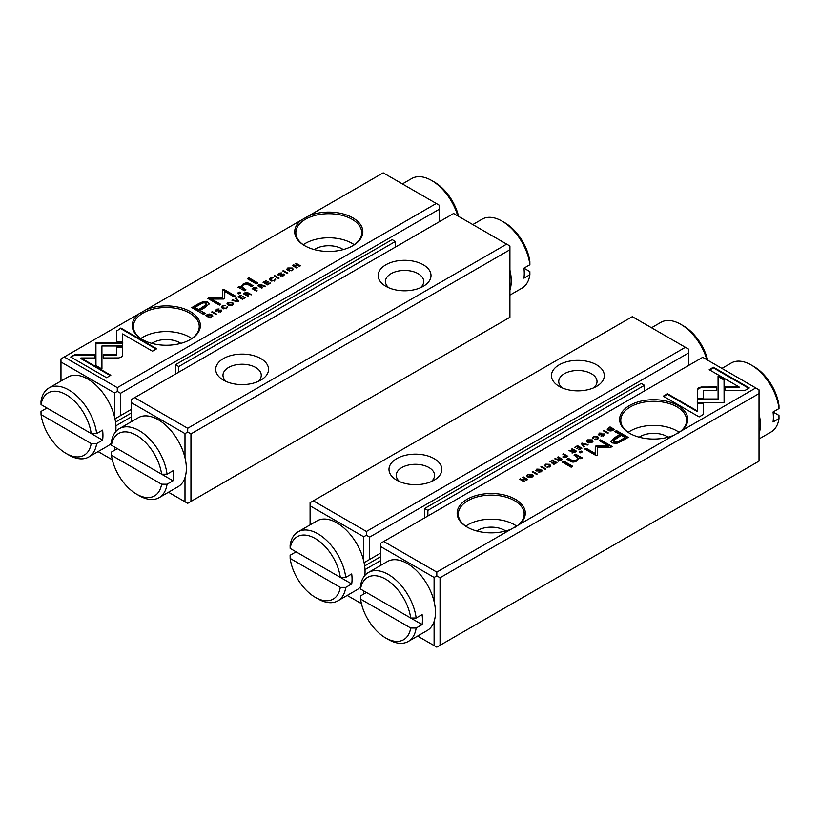 <?xml version="1.0" encoding="UTF-8"?>
<svg xmlns="http://www.w3.org/2000/svg" width="820" height="820" viewBox="0 0 820 820"><rect width="100%" height="100%" fill="white"/><g stroke="black" fill="none" stroke-linecap="round" stroke-linejoin="round"><path stroke-width="1.23" d="M706.881 359.724A39.821 22.991 -120 0 0 680.774 324.33A39.821 22.991 -120 0 0 660.858 322.362L651.51 327.754M680.774 324.33L683.48 325.899A35.998 20.787 60 0 1 707.691 360.195M340.31 577.372L290.147 548.406L290.116 545.259A39.821 22.991 60 0 1 298.029 531.842A39.821 22.991 60 0 1 326.678 540.462A39.821 22.991 60 0 1 345.763 577.393L340.31 577.372A35.998 20.787 -120 0 0 315.228 538.504A35.998 20.787 -120 0 0 290.147 548.406M340.31 587.376L290.147 558.42A35.998 20.787 -120 0 0 315.228 597.288A35.998 20.787 -120 0 0 340.31 587.376L345.763 587.397L351.718 583.953A39.821 22.991 -120 0 0 352.057 579.145A39.821 22.991 -120 0 0 351.718 573.949L345.763 577.393M364.838 575.486A39.821 22.991 -120 0 0 365.054 571.643A39.821 22.991 -120 0 0 347.67 531.565A39.821 22.991 -120 0 0 316.981 520.895L298.029 531.842M345.763 587.397A39.821 22.991 60 0 1 337.85 600.824L356.803 589.877A39.821 22.991 -120 0 0 360.523 586.72M337.85 600.824A39.821 22.991 60 0 1 317.934 598.846L315.228 597.288M351.718 583.953L296.071 551.829L290.116 555.263L290.147 558.42M178.76 372.167L178.76 366.54L395.373 241.48L392.124 239.604L175.511 364.664L175.511 374.043M395.373 241.48L395.373 247.107M178.76 366.54L175.511 364.664M581.267 443.507L583.83 447.084L584.537 446.674L582.282 443.712L587.325 445.065L588.053 444.645L581.985 443.097L581.267 443.507M697.246 402.425L724.091 402.425L724.039 379.373L718.064 375.919L718.094 398.971L697.338 398.971L697.246 402.425L697.338 398.971M749.275 387.952L713.41 367.247L709.187 369.687L739.107 386.968L725.433 386.968L725.433 390.422L745.021 390.422L749.275 387.952M698.671 387.696L697.482 389.305L697.492 398.192L703.468 398.192L703.457 390.474L716.752 390.443L716.752 386.999L701.428 387.019L698.671 387.696M592.819 438.198L593.844 436.742L596.929 436.988L597.401 438.792L594.879 439.376L597.8 439.1L598.743 437.931L597.595 436.578L593.342 436.455L592.819 438.198L592.368 437.562M597.78 439.11L597.913 438.106L597.401 439.305M593.547 437.788L593.844 436.742M566.179 457.273L567.87 456.299L563.494 453.778L562.848 454.147L564.765 455.254L563.391 457.498L566.179 457.273M562.868 456.853L563.391 457.498M603.305 430.787L607.681 433.319L608.327 432.939L603.95 430.418L603.305 430.787M552.557 460.081L549.492 461.855L552.434 460.758L553.92 461.619L551.665 462.931L552.178 463.228L554.443 461.916L555.775 462.685L553.408 464.048L553.92 464.345L556.934 462.613L552.557 460.081L556.39 462.921M591.948 442.472L592.993 441.201L591.896 439.889L587.428 439.868L586.382 441.139L587.468 442.441L591.948 442.472M560.839 460.358L562.551 459.364L558.174 456.842L557.528 457.211L559.506 458.359L557.262 459.138L554.75 458.821L557.948 459.518L558.092 460.625L560.839 460.358M558.092 461.25L558.092 460.625M539.273 469.235L536.782 469.112L536.28 470.936L541.19 470.393L540.821 471.438L538.473 472.023L541.241 471.746L541.846 469.973L536.895 470.516L537.315 469.399L539.273 469.235M536.967 471.182L537.315 469.399M542.286 470.588L541.846 469.973L542.194 470.916M541.19 470.393L540.821 471.961M535.768 470.249L536.28 470.936M703.375 414.459L703.375 403.153L697.4 403.153L697.4 411.005L667.511 393.743L663.288 396.193L699.152 416.898L703.375 414.459L703.375 403.778L697.4 403.778M436.804 572.114L511.454 529.013A34.081 19.68 180 0 1 467.133 527.086A34.081 19.68 180 0 1 465.955 499.974A34.081 19.68 180 0 1 512.808 497.945A34.081 19.68 180 0 1 518.66 524.851L673.917 435.215A34.081 19.68 180 0 1 629.596 433.288A34.081 19.68 180 0 1 628.428 406.177A34.081 19.68 180 0 1 675.27 404.147A34.081 19.68 180 0 1 681.123 431.053L755.774 387.952L702.709 357.315L383.739 541.477L436.804 572.114L436.804 575.865L440.053 577.741L440.053 645.278L759.023 461.117L759.023 393.59L440.053 577.741M621.396 441.293L628.192 437.367L616.466 430.592L614.785 431.566L619.951 434.538L614.764 437.531L610.777 441.201L612.232 442.913L616.578 443.446L621.396 441.293M540.882 466.826L545.259 469.358L545.905 468.978L541.528 466.457L540.882 466.826M613.053 430.213L614.416 429.424L610.039 426.902L607.23 429.116L608.245 430.397L610.961 430.992L613.053 430.213M585.306 449.319L586.105 448.858L595.228 454.126L595.279 446.654L595.228 453.501L586.105 448.232L584.762 449.011L596.304 455.664L597.636 454.895L597.514 447.228L610.808 447.289L612.15 446.51L600.619 439.858L599.276 440.627L608.419 445.906L596.529 445.936L595.279 446.654L595.597 446.111M544.808 465.924L545.833 464.468L548.908 464.714L549.38 466.518L546.868 467.092L549.779 466.816L550.732 465.647L549.584 464.304L545.331 464.171L544.808 465.924L544.357 465.288M549.759 466.826L549.902 465.832L549.38 467.021M545.525 465.504L545.833 464.468M574.892 452.25L576.603 451.256L572.227 448.735L571.581 449.104L573.549 450.241L572.739 450.713L568.793 450.713L571.991 451.41L572.134 452.517L574.892 452.25M572.134 453.142L572.134 452.517M532.211 476.963L533.266 475.692L532.159 474.37L527.701 474.36L526.645 475.62L527.731 476.932L532.211 476.963M532.19 471.848L536.567 474.37L537.213 474.001L532.836 471.469L532.19 471.848M577.547 445.66L574.482 447.433L577.423 446.336L578.91 447.197L576.644 448.499L579.432 447.494L580.755 448.263L578.397 449.626L578.91 449.924L581.923 448.181L577.547 445.66L581.38 448.499M523.355 476.943L522.76 477.291L526.471 479.433L519.552 479.146L523.929 481.668L524.513 481.33L520.946 479.269L526.809 480.007L527.731 479.474L523.355 476.943L527.198 479.782M563.678 461.065L562.11 461.978L571.171 467.205L572.739 466.303L563.678 461.065L563.678 461.691L572.196 466.611M601.695 433.196L599.205 433.073L598.702 434.897L603.612 434.354L603.243 435.399L600.896 435.984L603.663 435.707L604.258 433.944L599.317 434.477L599.738 433.36L601.695 433.196M599.389 435.143L599.738 433.36M604.709 434.549L604.258 433.944L604.617 434.877M603.612 434.354L603.243 435.922M598.18 434.21L598.702 434.897M581.083 451.02L579.248 452.076L580.621 452.876L582.456 451.81L581.083 451.02L581.913 452.127M579.894 456.648L575.62 454.178L574.02 455.1L578.254 458.165L576.511 460.143L571.97 460.379L568.424 458.329L566.856 459.241L570.587 461.393C572.401 462.439 574.523 462.265 576.972 460.85L579.309 458.083L580.499 458.657L582.067 457.744L579.894 456.648L582.067 458.37M417.606 636.064L434.098 645.586L434.098 621.468M434.098 601.552L434.098 577.434L380.49 546.479L380.49 565.523M440.053 645.278L436.804 647.154L434.098 645.586M380.49 546.479L380.49 543.352L383.739 541.477M518.66 524.851L511.454 529.013M759.023 393.59L759.023 389.828L755.774 387.952M681.123 431.053L673.917 435.215M436.804 575.865L434.098 577.434M476.717 530.981A19.147 11.049 180 0 1 505.745 530.981M465.739 526.153A32.933 19.014 180 0 1 514.519 524.749A32.933 19.014 180 0 1 516.723 526.153M514.857 527.362A32.933 19.014 0 0 0 524.164 514.119A32.933 19.014 0 0 0 514.519 500.671A32.933 19.014 0 0 0 478.634 496.551A32.933 19.014 0 0 0 458.298 514.119A32.933 19.014 0 0 0 467.543 527.322M639.18 437.183A19.147 11.049 180 0 1 668.208 437.183M628.202 432.355A32.933 19.014 180 0 1 676.982 430.951A32.933 19.014 180 0 1 679.185 432.355M677.32 433.565A32.933 19.014 0 0 0 686.627 420.322A32.933 19.014 0 0 0 676.982 406.874A32.933 19.014 0 0 0 641.096 402.753A32.933 19.014 0 0 0 620.76 420.322A32.933 19.014 0 0 0 630.006 433.524M663.831 396.501L667.511 394.379L697.4 411.63L697.4 411.005M667.511 394.379L667.511 393.743M535.849 470.557L536.977 469.624M540.821 472.064L541.19 471.018L540.821 472.064M539.13 472.258L539.13 471.643M540.441 470.393L541.846 470.598M615.328 431.873L616.466 431.217L627.649 437.675M610.828 441.508L619.951 434.538M625.147 437.542L621.304 435.328L613.422 440.627L614.272 441.601C615.758 442.503 617.726 442.103 620.176 440.412L625.147 437.542L620.176 441.037C617.726 442.728 615.758 443.128 614.272 442.226L613.503 440.924M616.466 431.217L616.466 430.592M541.425 467.144L541.528 466.457M541.528 467.082L545.361 469.296M558.072 457.529L562.007 459.682M555.447 458.421L557.262 459.764L558.881 459.343M558.851 460.881L559.096 459.835L558.727 460.819L558.727 460.194L561.351 459.425L560.039 458.667L558.727 460.194L559.096 459.21M561.351 459.425L560.531 460.522M558.174 457.468L558.174 456.842M559.506 458.974L559.506 458.359M613.288 430.08L609.916 427.579L613.872 429.741M607.23 429.741L608.573 428.368M609.424 430.869L608.204 429.383M610.039 427.527L610.039 426.902M609.916 427.579L608.112 429.065L608.922 429.998L613.288 429.526M595.279 447.279L596.529 446.562L608.419 446.531L608.419 445.906M595.228 454.126L595.228 453.501M586.105 448.858L586.105 448.232M597.514 447.228L597.626 454.905M599.82 440.945L600.619 440.483L611.607 446.828M600.619 440.483L600.619 439.858M596.529 446.562L596.529 445.936M544.449 465.586L545.495 464.704M545.833 465.094L545.525 466.129M547.555 467.328L547.555 466.703M548.149 464.356L550.671 465.955M586.443 441.457L587.571 440.412M590.574 439.991L592.932 441.519M588.832 442.984L587.345 441.314M592.06 441.672L591.896 442.503M587.94 440.155L587.264 440.996L588.186 442.052L591.476 442.195L592.143 441.355L587.94 440.155M553.92 462.213L553.92 461.619M555.775 463.279L555.775 462.685M603.848 431.105L603.95 430.418M603.95 431.043L607.784 433.257M572.124 449.421L576.06 451.574M569.49 450.313L571.314 451.656L572.934 451.226M572.903 452.773L573.139 451.728L572.77 452.702L572.77 452.076L575.404 451.307L574.092 450.559L572.77 452.076L573.139 451.102M575.404 451.307L574.584 452.414M572.227 449.36L572.227 448.735M573.549 450.867L573.549 450.241M563.381 454.464L567.327 456.617M562.971 457.16L564.314 456.135M564.17 457.775L564.365 456.74L564.068 457.714L564.068 457.088L566.712 456.381L565.308 455.571L564.068 457.088L564.365 456.104M563.494 454.403L563.494 453.778M564.765 455.879L564.765 455.254M566.712 456.965L566.712 456.381M592.819 438.823L593.506 436.988M593.844 437.367L593.547 438.413M595.566 439.602L595.566 438.977M596.16 436.64L598.682 438.239M697.482 389.93L698.671 388.321L701.428 387.645L716.752 387.624L716.752 390.443M703.457 390.474L703.468 398.192M709.73 370.005L713.41 367.872L748.742 388.27M713.41 367.872L713.41 367.247M725.433 390.422L725.433 387.593L739.107 387.593L739.107 386.968M718.064 376.544L724.039 379.998L724.091 402.425M724.08 399.596L724.08 398.971M724.039 379.998L724.039 379.373M697.338 399.596L718.094 399.596L718.094 398.971M581.585 443.948L581.985 443.097M582.282 443.712L584.199 446.869M526.707 475.938L527.844 474.903M530.837 474.483L533.205 476M529.105 477.465L527.619 475.795M532.323 476.153L532.17 476.994M528.203 474.647L527.526 475.477L528.459 476.533L531.739 476.686L532.416 475.846L528.203 474.647M532.733 472.156L532.836 471.469M532.836 472.094L536.669 474.308M578.91 447.792L578.91 447.197M580.755 448.858L580.755 448.263M526.471 479.956L526.471 479.433M520.095 479.454L520.946 479.382M520.351 479.31L520.351 478.685M520.946 479.269L523.97 481.647M562.653 462.285L563.678 461.691M598.272 434.518L599.399 433.585M603.243 436.025L603.612 434.979L603.243 436.025M601.552 436.219L601.552 435.604M602.854 434.364L604.258 434.569M579.791 452.394L581.083 451.646M574.553 455.418L575.62 454.803L579.894 457.273M575.62 454.803L575.62 454.178M567.399 459.548L568.424 458.954L571.97 461.004L576.511 460.768L578.202 458.482M568.424 458.954L568.424 458.329M91.194 433.544L41.041 404.588L41 401.441A39.821 22.991 60 0 1 48.913 388.014A39.821 22.991 60 0 1 77.562 396.634A39.821 22.991 60 0 1 96.647 433.565L91.194 433.544A35.998 20.787 -120 0 0 66.112 394.676A35.998 20.787 -120 0 0 41.041 404.588M91.194 443.548L41.041 414.592A35.998 20.787 -120 0 0 66.112 453.46A35.998 20.787 -120 0 0 91.194 443.548L96.647 443.569L102.602 440.135A39.821 22.991 -120 0 0 102.941 435.328A39.821 22.991 -120 0 0 102.602 430.131L96.647 433.565M115.733 431.658A39.821 22.991 -120 0 0 115.938 427.825A39.821 22.991 -120 0 0 98.554 387.747A39.821 22.991 -120 0 0 67.865 377.077L48.913 388.014M96.647 443.569A39.821 22.991 60 0 1 88.734 456.996L107.697 446.049A39.821 22.991 -120 0 0 111.407 442.892M88.734 456.996A39.821 22.991 60 0 1 68.829 455.028L66.112 453.46M102.602 440.135L46.955 408.001L41 411.445L41.041 414.592M238.733 301.452L236.17 297.875L235.463 298.285L237.718 301.247L232.675 299.894L231.947 300.315L238.015 301.862L238.733 301.452M122.754 342.534L95.919 342.524L95.96 365.587L101.936 369.041L101.905 345.989L122.662 345.989L122.754 342.534M70.725 357.007L106.59 377.712L110.813 375.273L80.893 357.991L94.566 357.991L94.566 354.547L74.979 354.547L70.725 357.007M121.329 357.274L122.518 355.654L122.508 346.768L116.532 346.768L116.542 354.486L103.248 354.517L103.248 357.971L118.572 357.94L121.329 357.274M226.709 307.654L227.181 306.762L226.156 308.217L223.071 307.971L222.599 306.167L225.121 305.583L222.199 305.86L221.256 307.029L222.404 308.381L226.658 308.505L227.181 306.762L227.632 307.397M222.169 307.172L222.599 306.167M226.453 307.172L226.156 308.75M253.821 287.687L252.129 288.66L256.506 291.182L257.152 290.813L255.235 289.706L256.609 287.461L253.821 287.687L253.821 288.261M257.132 288.107L256.609 287.461L257.029 288.425M216.695 314.173L212.318 311.641L211.673 312.02L216.049 314.542L216.695 314.173M267.443 284.878L270.508 283.105L267.566 284.202L266.08 283.341L268.335 282.029L267.822 281.731L265.557 283.043L264.224 282.275L266.592 280.911L266.08 280.614L263.066 282.346L267.443 284.878M228.052 302.488L227.007 303.759L228.103 305.071L232.572 305.091L233.618 303.82L232.531 302.518L228.052 302.488L228.103 303.082M259.161 284.601L257.449 285.596L261.826 288.117L262.472 287.748L260.493 286.6L262.738 285.821L265.249 286.139L262.051 285.442L261.908 284.335L259.161 284.601L259.468 285.063M280.727 275.725L283.218 275.848L283.72 274.023L278.81 274.567L279.179 273.521L281.526 272.937L278.759 273.214L278.154 274.987L283.105 274.444L282.685 275.561L280.727 275.725L280.963 276.463M283.105 274.444L282.685 276.125M277.713 274.372L278.154 274.987M278.831 275.202L279.179 273.521M284.232 274.71L283.72 274.023L284.151 275.028M116.624 330.501L116.624 341.807L122.6 341.807L122.6 333.955L152.489 351.216L156.712 348.766L120.847 328.061L116.624 331.126L120.847 328.061M383.196 172.846L308.545 215.947A34.081 19.68 180 0 1 354.609 218.95A34.081 19.68 180 0 1 352.866 245.692A34.081 19.68 180 0 1 304.671 245.692A34.081 19.68 180 0 1 301.34 220.108L146.083 309.745A34.081 19.68 180 0 1 192.136 312.748A34.081 19.68 180 0 1 190.404 339.49A34.081 19.68 180 0 1 142.208 339.49A34.081 19.68 180 0 1 138.877 313.906L64.226 357.007L117.291 387.645L436.26 203.483L383.196 172.846M198.604 303.666L191.808 307.592L203.534 314.367L205.215 313.404L200.049 310.421L205.236 307.428L209.223 303.759L207.767 302.047L203.421 301.514L198.604 303.666L198.604 304.292L203.421 302.139L207.767 302.672L209.172 304.077M279.118 278.134L274.741 275.612L274.095 275.981L278.472 278.503L279.118 278.134M212.769 315.843L211.755 314.572L209.038 313.978L205.584 315.536L209.961 318.058L212.769 315.813M224.721 298.47L224.772 291.459L233.895 296.727L235.237 295.958L223.696 289.296L222.363 290.065L222.486 297.732L209.192 297.67L207.849 298.449L219.381 305.101L220.723 304.333L211.58 299.054L223.47 299.023L224.721 298.306L224.403 298.849M274.72 279.938L275.192 279.036L274.167 280.491L271.092 280.245L270.62 278.441L273.132 277.867L270.221 278.144L269.267 279.312L270.415 280.655L274.669 280.788L275.192 279.036L275.643 279.671M270.19 279.456L270.62 278.441M274.474 279.456L274.167 281.034M245.108 292.719L243.396 293.704L247.773 296.225L248.419 295.856L246.451 294.718L247.261 294.247L251.207 294.247L248.009 293.55L247.865 292.443L245.108 292.719L245.416 293.17M287.789 267.996L286.733 269.267L287.84 270.59L292.299 270.61L293.355 269.339L292.268 268.027L287.789 267.996L287.83 268.601M287.81 273.111L283.433 270.59L282.787 270.959L287.164 273.49L287.81 273.111M242.453 299.3L245.518 297.527L242.576 298.623L241.09 297.762L243.355 296.461L240.567 297.465L239.245 296.696L241.603 295.333L241.09 295.036L238.077 296.779L242.453 299.3M296.645 268.017L297.24 267.668L293.529 265.526L300.448 265.813L296.071 263.292L295.487 263.63L299.054 265.69L293.191 264.962L292.268 265.495L296.645 268.017M256.322 283.894L257.89 282.982L248.829 277.755L247.261 278.656L256.322 283.894M218.304 311.764L220.795 311.887L221.297 310.062L216.388 310.606L216.757 309.56L219.104 308.976L216.336 309.253L215.742 311.016L220.683 310.483L220.262 311.6L218.304 311.764L218.55 312.502M220.683 310.483L220.262 312.164M215.291 310.411L215.742 311.016M216.408 311.241L216.757 309.56M221.82 310.749L221.297 310.062L221.728 311.067M238.917 293.939L240.752 292.883L239.378 292.094L237.544 293.15L238.917 293.939M240.106 288.312L244.38 290.782L245.979 289.86L241.746 286.795L243.489 284.817L248.029 284.581L251.576 286.631L253.144 285.729L249.413 283.566C247.599 282.521 245.477 282.695 243.027 284.109L240.69 286.887L239.501 286.303L237.933 287.215L240.106 288.312M240.69 286.795L240.69 287.512L243.027 284.735C245.477 283.32 247.599 283.146 249.413 284.191L252.601 286.036M439.51 221.625L439.51 209.12L120.54 393.272L120.54 415.607L114.974 418.825M131.374 409.354L120.54 415.607M114.585 417.083L114.585 392.964L60.977 362.01L60.977 381.054M98.093 451.594L112.309 459.805M114.585 450.252L114.585 447.054M131.374 416.857L115.886 425.795M117.291 387.645L117.291 391.396L120.54 393.272M439.51 209.12L439.51 205.359L436.26 203.483M301.34 220.108L308.545 215.947M60.977 362.01L60.977 358.883L64.226 357.007M138.877 313.906L146.083 309.745M117.291 391.396L114.585 392.964M314.255 249.587A19.147 11.049 180 0 1 342.309 248.983A19.147 11.049 180 0 1 343.283 249.587M303.277 244.76A32.933 19.014 180 0 1 352.057 243.355A32.933 19.014 180 0 1 354.26 244.76M352.457 245.928A32.933 19.014 0 0 0 361.702 232.726A32.933 19.014 0 0 0 343.611 215.752A32.933 19.014 0 0 0 309.222 217.423A32.933 19.014 0 0 0 295.835 232.726A32.933 19.014 0 0 0 305.081 245.928M151.792 343.385A19.147 11.049 180 0 1 179.846 342.78A19.147 11.049 180 0 1 180.82 343.385M140.814 338.558A32.933 19.014 180 0 1 189.594 337.153A32.933 19.014 180 0 1 191.798 338.558M189.994 339.726A32.933 19.014 0 0 0 199.239 326.524A32.933 19.014 0 0 0 181.148 309.55A32.933 19.014 0 0 0 146.76 311.221A32.933 19.014 0 0 0 133.373 326.524A32.933 19.014 0 0 0 142.618 339.726M116.624 341.807L116.624 331.126M122.6 334.58L122.6 341.807M120.847 328.687L156.169 349.084M283.033 274.413L283.72 274.649M278.154 275.612L278.759 273.214M282.685 276.186L283.105 275.069L282.685 276.186M192.351 307.91L198.604 304.292M200.049 310.421L204.672 313.712M206.496 304.661L203.667 307.387L198.696 310.267L194.852 308.043L194.852 307.418L198.696 309.642L206.578 304.343L205.728 303.359C204.241 302.457 202.273 302.857 199.824 304.548L194.852 307.418M198.696 310.267L198.696 309.642M274.638 276.299L278.574 278.452M274.741 276.237L274.741 275.612M261.149 284.704L261.908 284.96M257.992 285.903L259.161 285.227M259.96 286.918L261.272 284.765L259.591 284.991L258.648 286.159L260.493 286.611L261.928 288.056M263.148 285.965L265.249 286.764M260.903 286.375L261.272 284.765M258.648 285.534L259.96 286.293M206.127 315.843L206.712 315.505M210.576 314.716L212.769 316.469M211.796 316.202L211.427 317.217M210.084 317.381L210.084 317.986L206.712 316.059L206.712 315.433L210.084 317.381L211.888 315.895L211.078 314.962L206.712 315.433M222.374 290.69L223.696 289.921L234.694 296.266M223.696 289.921L223.696 289.296M208.393 298.757L222.486 298.357L222.486 297.732M209.192 298.295L209.192 297.67M211.58 299.054L211.58 299.679L220.18 304.651M274.167 281.116L274.474 280.081L274.167 281.116M270.62 279.066L271.851 281.229M269.329 279.63L270.221 278.144M231.168 302.601L233.556 304.138M227.068 304.066L228.052 303.113M232.654 304.271L232.429 305.173M229.426 305.593L227.939 303.923M232.06 304.804L232.736 303.964L231.814 302.908L228.524 302.764L227.857 303.605L232.06 305.347M269.985 283.412L269.985 282.808M267.566 284.806L267.566 284.202M263.609 282.664L264.224 282.305L267.545 284.817M267.822 282.336L267.822 281.731M265.557 283.669L265.557 283.043M266.08 281.209L266.08 280.614M212.216 312.328L216.152 314.48M212.318 312.266L212.318 311.641M247.097 292.812L247.865 293.068M243.94 294.011L245.108 293.345M245.908 295.036L247.23 292.883L245.549 293.099L244.596 294.277L246.451 294.718L247.876 296.163M249.095 294.083L251.207 294.872M246.861 294.482L247.23 292.883M244.596 293.652L245.908 294.411M255.83 287.81L256.609 288.087M252.673 288.978L253.288 288.619M254.692 290.013L255.932 287.871L254.22 288.035L253.288 289.204L255.235 289.706L256.619 291.131M255.635 289.481L255.932 287.871M253.288 288.579L254.692 289.388M226.156 308.843L226.453 307.797L226.156 308.843M222.599 306.793L223.839 308.945M221.318 307.346L222.199 305.86M116.532 347.393L122.508 347.393L122.518 355.675M122.508 347.393L122.508 346.768M103.248 357.971L103.248 355.142L116.542 355.111L116.542 354.486M103.248 355.142L103.248 354.517M71.258 357.315L74.979 354.547M80.893 357.991L80.893 358.617L110.269 375.58M74.979 355.173L94.566 355.173L94.566 357.991M95.909 345.989L95.909 343.16L122.733 343.16M101.905 343.16L101.905 342.534M95.919 343.16L95.919 342.534M101.905 346.614L101.936 369.041M235.801 298.716L238.415 301.637M236.17 298.5L236.17 297.875M237.718 301.791L237.718 301.247M232.675 300.499L232.675 299.894M290.895 268.119L293.293 269.647M286.795 269.585L287.789 268.622M292.381 269.79L292.156 270.682M289.163 271.102L287.676 269.431M291.797 270.313L292.473 269.483L291.541 268.427L288.261 268.284L287.584 269.114L291.797 270.856M283.33 271.276L287.266 273.429M283.433 271.215L283.433 270.59M244.995 297.834L244.995 297.229M241.09 297.762L242.556 299.238L242.576 298.623M242.833 296.758L242.833 296.163M239.245 296.696L239.245 297.322L241.09 297.793M240.567 298.09L240.567 297.465M241.09 295.63L241.09 295.036M238.62 297.086L239.245 296.727M293.529 265.526L296.696 267.986M296.03 263.948L299.905 266.131M296.071 263.917L296.071 263.292M299.054 266.203L299.054 265.69M292.801 265.803L293.529 265.629M293.191 265.588L293.191 264.962M247.804 278.974L248.829 278.38L257.347 283.3M248.829 278.38L248.829 277.755M220.611 310.442L221.297 310.688M215.742 311.641L216.336 309.253M220.262 312.225L220.683 311.108L220.262 312.225M238.087 293.457L239.378 292.719L240.209 293.191M239.378 292.719L239.378 292.094M241.797 287.103L242.494 288.476L245.446 290.178M238.528 287.492L239.501 286.928L240.69 287.512M239.501 286.928L239.501 286.303M427.876 515.995L427.876 510.368L644.489 385.297L644.489 390.925M644.489 385.297L641.24 383.422L424.627 508.492L427.876 510.368M424.627 508.492L424.627 517.871M457.765 215.906A39.821 22.991 -120 0 0 431.658 180.513A39.821 22.991 -120 0 0 411.753 178.534L402.394 183.936M431.658 180.513L434.374 182.071A35.998 20.787 60 0 1 458.585 216.367M190.947 501.45L509.917 317.299L509.917 249.762L190.947 433.913L190.947 501.45L187.698 503.326L184.992 501.768L184.992 477.65M223.44 380.142L223.44 380.142A26.424 15.252 180 0 1 223.44 358.565A26.424 15.252 180 0 1 260.801 358.565A26.424 15.252 180 0 1 260.801 380.142A26.424 15.252 180 0 1 223.44 380.142M385.902 286.344L385.902 286.344A26.424 15.252 180 0 1 385.902 264.768A26.424 15.252 180 0 1 423.263 264.768A26.424 15.252 180 0 1 423.263 286.344A26.424 15.252 180 0 1 385.902 286.344M453.593 213.497L134.623 397.649L187.698 428.286L506.668 244.134L453.593 213.497M168.489 492.246L184.992 501.768M184.992 457.724L184.992 433.606L131.374 402.651L131.374 421.695M187.698 428.286L187.698 432.037L190.947 433.913M509.917 249.762L509.917 246.01L506.668 244.134M131.374 402.651L131.374 399.524L134.623 397.649M424.811 366.427L432.017 362.276M262.349 460.225L269.555 456.074M187.698 432.037L184.992 433.606M388.885 287.83A19.147 11.049 180 0 1 385.441 281.496A19.147 11.049 180 0 1 397.259 271.287A19.147 11.049 180 0 1 418.128 273.675A19.147 11.049 180 0 1 423.735 281.496A19.147 11.049 180 0 1 420.281 287.83M226.422 381.628A19.147 11.049 180 0 1 222.978 375.293A19.147 11.049 180 0 1 234.797 365.084A19.147 11.049 180 0 1 255.655 367.473A19.147 11.049 180 0 1 261.262 375.293A19.147 11.049 180 0 1 257.818 381.628M422.115 624.604L366.468 592.47L360.513 595.914L360.554 599.061L410.707 628.018L416.16 628.038L422.115 624.604A39.821 22.991 -120 0 0 422.115 614.6L416.16 618.034L410.707 618.014A35.998 20.787 -120 0 0 385.625 579.145A35.998 20.787 -120 0 0 360.554 589.057L410.707 618.014M360.554 599.061A35.998 20.787 -120 0 0 385.625 637.929A35.998 20.787 -120 0 0 410.707 628.018M416.16 628.038A39.821 22.991 60 0 1 408.247 641.466L427.199 630.518A39.821 22.991 -120 0 0 427.21 584.537A39.821 22.991 -120 0 0 387.378 561.546L368.426 572.483A39.821 22.991 60 0 1 397.075 581.103A39.821 22.991 60 0 1 416.16 618.034M360.554 589.057L360.513 585.91A39.821 22.991 60 0 1 368.426 572.483M408.247 641.466A39.821 22.991 60 0 1 388.342 639.487L385.625 637.929M779 408.555A39.821 22.991 -120 0 0 751.171 364.972L753.887 366.54A35.998 20.787 60 0 1 778.959 405.408L779 408.555L773.045 411.999A39.821 22.991 60 0 1 773.045 422.003L779 418.559L778.959 415.412L773.045 411.999M759.023 413.957A39.821 22.991 60 0 1 759.023 433.872M759.023 438.946L771.087 431.986A39.821 22.991 -120 0 0 779 418.559M751.171 364.972A39.821 22.991 -120 0 0 731.266 363.004L721.907 368.405M529.853 271.594L523.929 268.171A39.821 22.991 60 0 1 524.267 273.367A39.821 22.991 60 0 1 523.929 278.175L529.884 274.741L529.853 271.594M509.917 270.128A39.821 22.991 60 0 1 511.27 280.87A39.821 22.991 60 0 1 509.917 290.055M529.884 264.737A39.821 22.991 -120 0 0 502.065 221.154L504.771 222.712A35.998 20.787 60 0 1 529.853 261.58L529.884 264.737L523.929 268.171M502.065 221.154A39.821 22.991 -120 0 0 482.15 219.176L472.802 224.577M509.917 295.118L521.971 288.158A39.821 22.991 -120 0 0 529.884 274.741M363.701 560.9L363.701 536.782L310.083 505.827L310.083 524.882M347.198 595.422L361.415 603.633M363.701 594.08L363.701 590.871M688.626 365.443L688.626 352.938L369.656 537.1L369.656 559.435L380.49 553.172M596.56 364.818A26.424 15.252 180 0 1 596.56 386.394A26.424 15.252 180 0 1 559.199 386.394A26.424 15.252 180 0 1 559.199 364.818A26.424 15.252 180 0 1 596.56 364.818M434.098 458.616A26.424 15.252 180 0 1 434.098 480.192A26.424 15.252 180 0 1 396.736 480.192A26.424 15.252 180 0 1 396.736 458.616A26.424 15.252 180 0 1 434.098 458.616M366.407 531.473L685.376 347.311L632.302 316.674L313.332 500.825L366.407 531.473L366.407 535.224L369.656 537.1M369.656 559.435L364.09 562.643M365.002 569.623L380.49 560.685M310.083 505.827L310.083 502.701L313.332 500.825M688.626 352.938L688.626 349.187L685.376 347.311M366.407 535.224L363.701 536.782M399.719 481.678A19.147 11.049 180 0 1 396.265 475.344A19.147 11.049 180 0 1 408.093 465.135A19.147 11.049 180 0 1 428.952 467.533A19.147 11.049 180 0 1 434.559 475.344A19.147 11.049 180 0 1 431.115 481.678M562.182 387.88A19.147 11.049 180 0 1 558.738 381.546A19.147 11.049 180 0 1 570.556 371.337A19.147 11.049 180 0 1 591.415 373.735A19.147 11.049 180 0 1 597.021 381.546A19.147 11.049 180 0 1 593.577 387.88M161.601 474.196L111.438 445.229L111.397 442.082A39.821 22.991 60 0 1 119.31 428.665A39.821 22.991 60 0 1 147.959 437.285A39.821 22.991 60 0 1 167.054 474.216L161.601 474.196A35.998 20.787 -120 0 0 136.52 435.328A35.998 20.787 -120 0 0 111.438 445.229M161.601 484.2L111.438 455.233A35.998 20.787 -120 0 0 136.52 494.101A35.998 20.787 -120 0 0 161.601 484.2L167.054 484.22L173.01 480.776A39.821 22.991 -120 0 0 173.348 475.969A39.821 22.991 -120 0 0 173.01 470.772L167.054 474.216M167.054 484.22A39.821 22.991 60 0 1 159.141 497.637L178.094 486.701A39.821 22.991 -120 0 0 186.345 468.466A39.821 22.991 -120 0 0 168.961 428.388A39.821 22.991 -120 0 0 138.273 417.718L119.31 428.665M159.141 497.637A39.821 22.991 60 0 1 139.226 495.669L136.52 494.101M173.01 480.776L117.362 448.653L111.397 452.086L111.438 455.233M536.782 469.737L536.782 469.112M540.441 470.311L540.441 469.768M539.027 470.782L539.027 470.208M614.764 438.157L614.764 437.531M614.272 442.226L614.272 441.601M620.176 441.037L620.176 440.412M558.686 459.456L558.686 458.831M557.262 459.671L557.262 459.138M560.409 460.584L560.409 459.969M608.501 428.409L608.501 427.784M608.922 430.623L608.922 429.998M612.366 430.582L612.366 430.059M545.331 464.796L545.331 464.171M549.584 464.93L549.584 464.304M587.428 440.494L587.428 439.868M591.476 442.718L591.476 442.195M572.739 451.338L572.739 450.713M571.314 451.553L571.314 451.031M574.451 452.476L574.451 451.861M564.037 456.299L564.037 455.674M565.779 457.488L565.779 456.924M593.342 437.08L593.342 436.455M597.595 437.203L597.595 436.578M701.428 387.645L701.428 387.019M527.701 474.985L527.701 474.36M531.739 477.199L531.739 476.686M599.205 433.698L599.205 433.073M602.854 434.272L602.854 433.739M601.449 434.743L601.449 434.18M576.511 460.768L576.511 460.143M571.97 461.004L571.97 460.379M131.374 412.972L115.538 422.115M280.86 274.782L280.86 274.218M203.421 302.139L203.421 301.514M207.767 302.672L207.767 302.047M203.667 307.387L203.667 306.762M263.404 286.047L263.404 285.421M206.947 315.3L206.947 314.747M211.755 315.198L211.755 314.572M211.119 317.391L211.119 316.786M271.092 280.87L271.092 280.245M249.362 294.154L249.362 293.529M223.071 308.597L223.071 307.971M101.905 347.547L101.905 346.921M218.448 310.821L218.448 310.257M242.494 288.476L242.494 287.851M249.413 284.191L249.413 283.566M243.027 284.735L243.027 284.109M380.49 556.79L364.654 565.933M541.446 471.367L541.446 470.741M536.628 470.772L536.628 470.147M613.422 440.627L613.422 441.252M558.441 459.846L558.441 460.471M608.112 429.065L608.112 429.69M545.279 465.739L545.279 465.114M587.264 440.996L587.264 441.621M592.143 441.355L592.143 441.98M572.483 451.738L572.483 452.363M563.75 456.719L563.75 457.345M593.29 438.023L593.29 437.398M527.526 475.477L527.526 476.102M532.416 475.846L532.416 476.471M603.858 435.338L603.858 434.713M599.051 434.733L599.051 434.108M578.254 458.79L578.254 458.165M278.554 274.843L278.554 274.218M283.371 275.438L283.371 274.813M206.578 304.343L206.578 304.968M261.559 285.114L261.559 285.739M211.888 315.895L211.888 316.52M274.72 280.471L274.72 279.845M232.736 303.964L232.736 304.589M227.857 303.605L227.857 304.23M247.517 293.222L247.517 293.847M256.25 288.24L256.25 288.865M226.709 308.197L226.709 307.572M292.473 269.483L292.473 270.108M287.584 269.114L287.584 269.739M216.142 310.882L216.142 310.257M220.949 311.477L220.949 310.852M241.746 287.42L241.746 286.795"/></g></svg>
